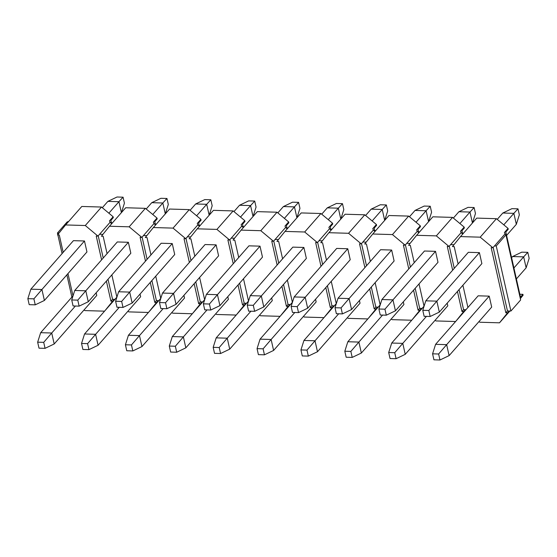 <?xml version="1.0" encoding="UTF-8"?>
<svg xmlns="http://www.w3.org/2000/svg" width="557" height="557" viewBox="0 0 557 557"><rect width="100%" height="100%" fill="white"/><g stroke="black" fill="none" stroke-linecap="round" stroke-linejoin="round"><path stroke-width="0.84" d="M527.799 252.335L529.15 258.33L526.135 267.82L523.664 256.861L527.799 252.335L521.756 252.161L512.607 256.533L523.664 256.861L513.916 267.973M439.974 359.996L449.123 355.617L446.651 344.658L489.213 296.136L478.157 295.809L435.595 344.33L446.651 344.658L438.624 354.001L432.58 353.82L433.931 359.815L439.974 359.996L438.624 354.001M512.607 256.533L511.598 257.689M435.595 344.33L432.58 353.82M449.123 355.617L491.685 307.102L489.213 296.136M516.388 278.939L526.135 267.82M424.114 306.099L391.717 343.035L402.774 343.363L426.439 316.376M391.717 343.035L388.695 352.525L394.746 352.706L402.774 343.363L405.238 354.329L447.8 305.807L447.194 303.126M388.695 352.525L390.046 358.52L396.097 358.701L394.746 352.706M396.097 358.701L405.238 354.329M380.229 304.811L347.833 341.74L358.889 342.068L382.562 315.081M347.833 341.74L344.818 351.23L350.861 351.411L358.889 342.068L361.361 353.034L403.922 304.512L403.317 301.831M344.818 351.23L346.169 357.225L352.219 357.406L350.861 351.411M352.219 357.406L361.361 353.034M336.351 303.516L303.955 340.452L315.011 340.773L338.684 313.786M303.955 340.452L300.94 349.935L306.984 350.116L315.011 340.773L317.483 351.739L360.038 303.217L359.439 300.543M300.94 349.935L302.291 355.937L308.334 356.111L306.984 350.116M308.334 356.111L317.483 351.739M292.474 302.221L260.07 339.157L271.127 339.485L294.799 312.498M260.07 339.157L257.055 348.647L263.106 348.821L271.127 339.485L273.598 350.444L316.16 301.922L315.554 299.248M257.055 348.647L258.406 354.642L264.457 354.816L263.106 348.821M264.457 354.816L273.598 350.444M248.589 300.926L216.193 337.862L227.249 338.19L250.922 311.203M216.193 337.862L213.178 347.352L219.221 347.526L227.249 338.19L229.721 349.148L272.282 300.627L271.677 297.953M213.178 347.352L214.529 353.347L220.572 353.521L219.221 347.526M220.572 353.521L229.721 349.148M204.711 299.631L172.315 336.567L183.371 336.894L207.037 309.908M172.315 336.567L169.293 346.057L175.344 346.238L183.371 336.894L185.836 347.853L228.398 299.339L227.792 296.658M169.293 346.057L170.644 352.052L176.694 352.233L175.344 346.238M176.694 352.233L185.836 347.853M160.827 298.336L128.43 335.272L139.487 335.599L163.159 308.613M128.43 335.272L125.416 344.762L131.459 344.943L139.487 335.599L141.958 346.565L184.52 298.044L183.914 295.363M125.416 344.762L126.766 350.757L132.817 350.938L131.459 344.943M132.817 350.938L141.958 346.565M116.949 297.041L84.553 333.977L95.609 334.304L119.282 307.318M84.553 333.977L81.538 343.467L87.581 343.648L95.609 334.304L98.081 345.27L140.636 296.749L140.037 294.068M81.538 343.467L82.889 349.462L88.932 349.643L87.581 343.648M88.932 349.643L98.081 345.27M73.071 295.753L40.668 332.682L51.724 333.009L75.397 306.023M40.668 332.682L37.653 342.172L43.704 342.353L51.724 333.009L54.196 343.975L96.758 295.454L96.152 292.773M37.653 342.172L39.004 348.167L45.054 348.348L43.704 342.353M45.054 348.348L54.196 343.975M517.996 208.833L519.347 214.828L516.332 224.318L513.86 213.352L517.996 208.833L511.946 208.652L502.804 213.025L513.86 213.352L503.793 224.833M436.848 301.149L479.403 252.627L481.875 263.593L439.32 312.115L436.848 301.149L425.792 300.822L422.777 310.312L428.82 310.493L436.848 301.149M502.804 213.025L497.241 219.367M479.403 252.627L468.346 252.307L425.792 300.822M422.777 310.312L424.128 316.306L430.171 316.487L428.82 310.493M430.171 316.487L439.32 312.115M506.578 235.43L516.332 224.318M459.908 223.538L469.976 212.057L458.919 211.73L468.068 207.357L474.111 207.538L475.462 213.533L472.468 222.967M472.44 222.995L469.976 212.057L474.111 207.538M392.964 299.854L435.525 251.339L437.997 262.298L395.435 310.82L392.964 299.854L381.907 299.527L378.892 309.017L384.943 309.198L392.964 299.854M458.919 211.73L453.363 218.072M435.525 251.339L424.469 251.012L381.907 299.527M378.892 309.017L380.243 315.011L386.293 315.192L384.943 309.198M386.293 315.192L395.435 310.82M430.234 206.243L431.584 212.238L428.584 221.672L426.098 210.762L430.234 206.243L424.183 206.062L415.042 210.435L426.098 210.762L416.03 222.243M349.086 298.559L391.648 250.044L394.112 261.003L351.558 309.525L349.086 298.559L338.029 298.239L335.015 307.729L341.058 307.903L349.086 298.559M415.042 210.435L409.479 216.777M391.648 250.044L380.591 249.717L338.029 298.239M335.015 307.729L336.365 313.723L342.409 313.897L341.058 307.903M342.409 313.897L351.558 309.525M372.146 220.948L382.22 209.467L371.164 209.147L380.306 204.767L386.356 204.948L387.707 210.943L384.706 220.377M384.685 220.405L382.22 209.467L386.356 204.948M305.201 297.271L347.763 248.749L350.235 259.708L307.673 308.23L305.201 297.271L294.145 296.944L291.13 306.434L297.18 306.608L305.201 297.271M371.164 209.147L365.601 215.482M347.763 248.749L336.707 248.422L294.145 296.944M291.13 306.434L292.481 312.428L298.531 312.602L297.18 306.608M298.531 312.602L307.673 308.23M328.268 219.653L338.336 208.179L327.279 207.852L336.428 203.479L342.471 203.653L343.822 209.648L340.821 219.089M340.8 219.11L338.336 208.179L342.471 203.653M261.324 295.976L303.885 247.454L306.357 258.413L263.795 306.935L261.324 295.976L250.267 295.649L247.252 305.139L253.296 305.313L261.324 295.976M327.279 207.852L321.716 214.187M303.885 247.454L292.829 247.127L250.267 295.649M247.252 305.139L248.603 311.133L254.646 311.307L253.296 305.313M254.646 311.307L263.795 306.935M284.39 218.365L294.458 206.884L283.402 206.556L292.543 202.184L298.594 202.358L299.945 208.353L296.944 217.794M296.923 217.815L294.458 206.884L298.594 202.358M217.446 294.681L260.001 246.159L262.472 257.125L219.918 305.64L217.446 294.681L206.389 294.354L203.375 303.844L209.418 304.025L217.446 294.681M283.402 206.556L277.839 212.899M260.001 246.159L248.944 245.832L206.389 294.354M203.375 303.844L204.725 309.838L210.769 310.019L209.418 304.025M210.769 310.019L219.918 305.64M240.506 217.07L250.573 205.589L239.517 205.261L248.666 200.889L254.709 201.063L256.06 207.065L253.066 216.499M253.038 216.527L250.573 205.589L254.709 201.063M173.561 293.386L216.123 244.864L218.595 255.83L176.033 304.352L173.561 293.386L162.505 293.059L159.49 302.548L165.54 302.73L173.561 293.386M239.517 205.261L233.961 211.604M216.123 244.864L205.067 244.537L162.505 293.059M159.49 302.548L160.841 308.543L166.891 308.724L165.54 302.73M166.891 308.724L176.033 304.352M196.628 215.775L206.696 204.294L195.639 203.966L204.781 199.594L210.831 199.775L212.182 205.77L209.181 215.204M209.16 215.232L206.696 204.294L210.831 199.775M129.684 292.091L172.245 243.569L174.71 254.535L132.155 303.057L129.684 292.091L118.627 291.764L115.612 301.253L121.656 301.434L129.684 292.091M195.639 203.966L190.076 210.309M172.245 243.569L161.189 243.249L118.627 291.764M115.612 301.253L116.963 307.248L123.006 307.429L121.656 301.434M123.006 307.429L132.155 303.057M166.954 198.48L168.305 204.475L165.304 213.909L162.818 202.999L166.954 198.48L160.903 198.299L151.762 202.671L162.818 202.999L152.743 214.48M85.799 290.796L128.361 242.281L130.832 253.24L88.271 301.762L85.799 290.796L74.742 290.476L71.728 299.958L77.778 300.139L85.799 290.796M151.762 202.671L146.199 209.014M128.361 242.281L117.304 241.954L74.742 290.476M71.728 299.958L73.078 305.953L79.129 306.134L77.778 300.139M79.129 306.134L88.271 301.762M108.866 213.185L118.933 201.704L107.877 201.383L117.026 197.004L123.069 197.185L124.42 203.18L121.419 212.614M121.398 212.642L118.933 201.704L123.069 197.185M41.921 289.508L84.483 240.986L86.955 251.945L44.393 300.467L41.921 289.508L30.865 289.18L27.85 298.67L33.893 298.844L41.921 289.508M107.877 201.383L102.314 207.719M84.483 240.986L73.427 240.659L30.865 289.18M27.85 298.67L29.201 304.665L35.244 304.839L33.893 298.844M35.244 304.839L44.393 300.467M84.079 309.908L84.894 310.59L104.563 311.168M104.925 310.75L112.639 301.198L110.913 301.149L106.394 281.104M101.604 259.854L96.243 236.057L97.969 236.105L85.291 225.522L65.594 224.944L57.545 234.915L59.272 234.963L63.185 252.335M67.975 273.584L72.988 295.837M65.594 224.944L81.809 206.459L101.499 207.044L113.127 216.743L113.322 217.599L110.885 220.37L111.497 223.065M113.127 216.743L109.478 220.899L110.133 222.243L99.592 234.26L102.92 234.358M68.706 221.394L67.167 221.923L57.441 233.014L59.042 233.063M71.881 297.104L66.868 274.845M62.078 253.595L57.865 234.922M57.796 234.601L57.441 233.014M98.227 235.813L103.226 258.002M108.016 279.252L112.535 299.297L114.909 299.367M142.105 237.108L147.104 259.297M151.894 280.547L156.413 300.592L158.794 300.662M146.797 235.653L143.469 235.555L154.011 223.538L153.356 222.194L157.004 218.038L145.384 208.332L129.168 226.817L141.847 237.4L143.469 235.555M185.989 238.403L190.988 260.592M195.779 281.842L200.29 301.887L202.671 301.957M190.682 236.948L187.354 236.843L197.888 224.833L197.241 223.489L200.889 219.333L189.262 209.627L173.046 228.112L185.732 238.695L187.354 236.843M229.867 239.698L234.866 261.887M239.656 283.137L244.175 303.182L246.549 303.252M234.56 238.236L231.232 238.138L241.773 226.128L241.118 224.784L244.767 220.621L233.139 210.922L216.931 229.407L229.609 239.99L231.232 238.138M273.745 240.993L278.751 263.183M283.534 284.432L288.053 304.477L290.434 304.547M278.444 239.531L275.116 239.433L285.65 227.423L285.003 226.079L288.651 221.916L277.024 212.217L260.808 230.702L273.494 241.285L275.116 239.433M317.629 242.288L322.628 264.471M327.419 285.727L331.937 305.765L334.311 305.835M322.322 240.826L318.994 240.728L329.535 228.711L328.881 227.367L332.529 223.211L320.902 213.512L304.693 231.997L317.372 242.58L318.994 240.728M361.507 243.576L366.506 265.766M371.296 287.015L375.815 307.06L378.196 307.13M366.2 242.121L362.872 242.023L373.413 230.006L372.758 228.662L376.407 224.506L364.786 214.807L348.571 233.286L361.249 243.869L362.872 242.023M405.392 244.871L410.391 267.061M415.181 288.31L419.693 308.355L422.074 308.425M410.084 243.416L406.756 243.318L417.29 231.301L416.643 229.957L420.291 225.801L408.664 216.095L392.448 234.581L405.134 245.164L406.756 243.318M449.269 246.166L454.268 268.356M459.059 289.605L463.577 309.65L465.951 309.72M453.962 244.711L450.634 244.614L461.175 232.596L460.521 231.252L464.169 227.096L452.549 217.39L436.333 235.876L449.012 246.459L450.634 244.614M505.053 233.891L504.405 232.548L508.054 228.391L496.426 218.685L480.211 237.171L492.896 247.754L505.053 233.891L505.972 234.866L496.245 245.957L510.908 311.043L520.642 299.958L505.972 234.866M492.896 247.754L491.17 247.705L505.833 312.79L507.455 310.945L510.908 311.043M493.147 247.461L507.455 310.945M505.833 312.79L507.559 312.846L509.182 310.994M507.559 312.846L499.511 322.816L509.864 311.015M520.335 298.615L523.107 295.189L520.287 298.399M523.107 295.189L522.912 294.333L520.482 297.104L505.812 232.018L508.242 229.247L508.054 228.391M519.834 294.242L522.912 294.333M480.211 237.171L460.521 236.593L476.729 218.107L496.426 218.685M479.006 321.556L479.821 322.231L499.511 322.816M460.521 236.593L452.465 246.563L454.199 246.612L458.112 263.976M462.902 285.226L467.915 307.485M461.175 232.596L462.087 233.571L463.633 233.042M449.012 246.459L447.285 246.41L452.646 270.201M457.436 291.457L461.955 311.495L463.577 309.65M461.955 311.495L463.682 311.551L465.304 309.699M463.682 311.551L455.974 321.104M462.54 233.418L461.934 230.723L464.364 227.952L464.169 227.096M436.333 235.876L416.636 235.298L432.852 216.812L452.549 217.39M435.121 320.261L435.936 320.936L455.605 321.521M416.636 235.298L408.587 245.268L410.314 245.317L414.227 262.681M419.017 283.931L424.037 306.19M417.29 231.301L418.21 232.276L419.748 231.747M405.134 245.164L403.407 245.115L408.768 268.913M413.559 290.162L418.077 310.207L419.693 308.355M418.077 310.207L419.804 310.256L421.426 308.404M419.804 310.256L412.089 319.809M418.655 232.123L418.049 229.428L420.479 226.657L420.291 225.801M392.448 234.581L372.758 234.003L388.967 215.517L408.664 216.095M391.244 318.966L392.058 319.648L411.72 320.226M372.758 234.003L364.71 243.973L366.436 244.022L370.349 261.393M375.139 282.643L380.153 304.895M373.413 230.006L374.332 230.981L375.871 230.452M361.249 243.869L359.523 243.82L364.891 267.618M369.674 288.867L374.193 308.912L375.815 307.06M374.193 308.912L375.919 308.961L377.542 307.116M375.919 308.961L368.212 318.513M374.777 230.828L374.172 228.133L376.602 225.362L376.407 224.506M348.571 233.286L328.874 232.708L345.089 214.222L364.786 214.807M347.359 317.671L348.181 318.353L367.843 318.931M328.874 232.708L320.825 242.678L322.552 242.727L326.472 260.098M331.255 281.348L336.275 303.607M329.535 228.711L330.447 229.693L331.986 229.157M317.372 242.58L315.645 242.525L321.006 266.323M325.796 287.572L330.315 307.617L331.937 305.765M330.315 307.617L332.042 307.666L333.664 305.821M332.042 307.666L324.327 317.218M330.9 229.533L330.287 226.838L332.724 224.067L332.529 223.211M304.693 231.997L284.996 231.413L301.212 212.927L320.902 213.512M303.481 316.376L304.296 317.058L323.965 317.636M284.996 231.413L276.947 241.383L278.674 241.439L282.587 258.803M287.377 280.053L292.39 302.312M285.65 227.423L286.57 228.398L288.108 227.869M273.494 241.285L271.767 241.23L277.128 265.028M281.919 286.277L286.43 306.322L288.053 304.477M286.43 306.322L288.157 306.371L289.779 304.526M288.157 306.371L280.45 315.923M287.015 228.245L286.409 225.543L288.839 222.772L288.651 221.916M260.808 230.702L241.118 230.118L257.327 211.632L277.024 212.217M259.604 315.081L260.418 315.763L280.08 316.341M241.118 230.118L233.063 240.088L234.796 240.144L238.709 257.508M243.5 278.758L248.513 301.017M241.773 226.128L242.685 227.103L244.231 226.574M229.609 239.99L227.883 239.942L233.244 263.733M238.034 284.982L242.553 305.027L244.175 303.182M242.553 305.027L244.279 305.076L245.902 303.231M244.279 305.076L236.572 314.628M243.137 226.95L242.532 224.255L244.962 221.477L244.767 220.621M216.931 229.407L197.234 228.823L213.449 210.344L233.139 210.922M215.719 313.793L216.534 314.468L236.203 315.053M197.234 228.823L189.185 238.8L190.912 238.849L194.825 256.213M199.615 277.463L204.635 299.722M197.888 224.833L198.807 225.808L200.346 225.279M185.732 238.695L184.005 238.647L189.366 262.438M194.156 283.687L198.675 303.732L200.29 301.887M198.675 303.732L200.402 303.788L202.024 301.936M200.402 303.788L192.687 313.333M199.253 225.655L198.647 222.96L201.077 220.189L200.889 219.333M173.046 228.112L153.356 227.535L169.565 209.049L189.262 209.627M171.841 312.498L172.656 313.173L192.318 313.758M153.356 227.535L145.307 237.505L147.034 237.554L150.947 254.918M155.737 276.168L160.75 298.427M154.011 223.538L154.93 224.513L156.468 223.984M141.847 237.4L140.12 237.352L145.488 261.149M150.272 282.399L154.79 302.437L156.413 300.592M154.79 302.437L156.517 302.493L158.139 300.641M156.517 302.493L148.81 312.045M155.375 224.36L154.769 221.665L157.199 218.894L157.004 218.038M129.168 226.817L109.471 226.239L125.687 207.754L145.384 208.332M127.957 311.203L128.778 311.885L148.44 312.463M109.471 226.239L101.423 236.21L103.149 236.259L107.069 253.623M111.853 274.88L116.873 297.132M110.133 222.243L111.045 223.218L112.584 222.689M101.499 207.044L85.291 225.522M97.969 236.105L99.592 234.26M110.913 301.149L112.535 299.297M112.639 301.198L114.262 299.346M496.245 245.957L494.519 245.902"/></g></svg>
